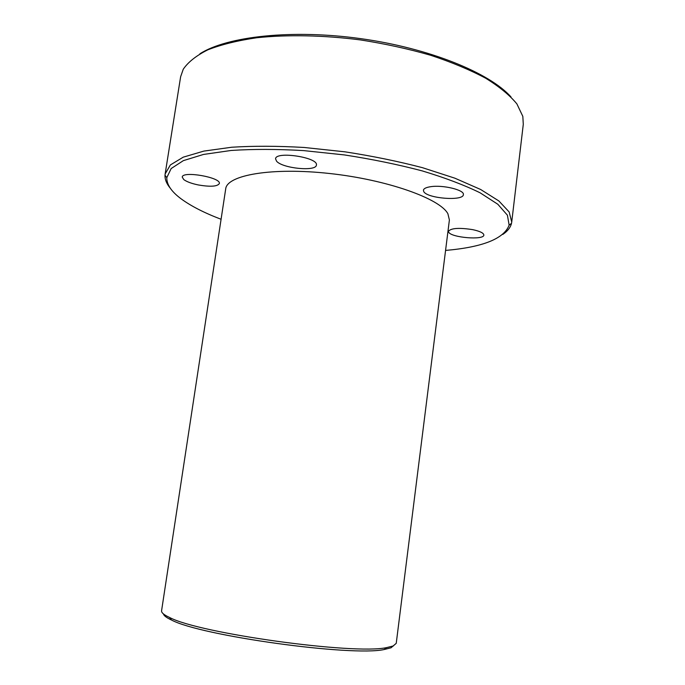<?xml version="1.0" encoding="UTF-8"?>
<svg xmlns="http://www.w3.org/2000/svg" width="685" height="685" viewBox="0 0 685 685"><rect width="100%" height="100%" fill="white"/><g stroke="black" fill="none" stroke-linecap="round" stroke-linejoin="round"><path stroke-width="1.03" d="M502.833 234.416C507.628 231.153 510.522 227.446 511.515 223.31L511.729 222.034L509.16 211.956L498.868 200.953L480.664 189.497L454.874 178.186L422.482 167.688C398.079 161.3 372.203 156.009 344.846 151.813L304.26 147.481C277.81 145.939 253.655 145.854 231.795 147.232L203.899 151.085L183.263 157.156L170.368 164.948L165.145 173.947L165.008 175.232C164.837 179.479 166.609 183.828 170.342 188.281M511.729 222.034L523.289 124.327L522.826 116.381L516.91 103.932C509.854 95.318 499.425 86.738 485.631 78.201C469.987 69.87 451.646 62.215 430.608 55.254C408.363 48.866 384.953 43.754 360.378 39.91C323.363 35.183 287.315 34.507 256.704 37.761C237.464 40.586 221.152 44.619 207.769 49.851C196.278 55.631 188.101 62.095 183.237 69.262L180.626 76.78L165.145 173.947M511.001 96.962C489.766 72.927 429.367 48.138 360.558 38.617C291.75 29.044 226.881 36.451 199.9 53.798M163.458 613.94C163.826 615.678 166.498 617.699 171.464 620.002C200.577 635.774 351.893 656.769 384.199 649.517L391.049 647.779L396.238 643.326L449.394 219.953L447.887 213.746C439.993 198.624 387.256 179.71 329.382 173.476C271.491 167.114 226.855 175.137 225.699 188.914L161.574 610.763C161.266 612.638 163.972 614.89 169.683 617.528C199.198 633.411 353.862 654.877 386.588 647.625L393.515 645.886M445.567 250.427C482.788 247.182 503.972 238.748 509.135 225.142L507.414 215.201L497.832 204.267L480.134 192.827C464.421 185.113 445.147 177.817 422.328 170.925C397.891 164.486 371.912 159.16 344.418 154.93L303.626 150.597C277.082 149.073 252.911 149.03 231.119 150.469L203.505 154.442L183.366 160.632L171.164 168.544L166.798 177.638C166.635 184.573 171.421 191.646 181.157 198.864C191.021 206.091 204.327 212.898 221.084 219.277M183.76 179.573C186.748 181.773 191.637 183.571 198.427 184.976C210.449 186.996 217.419 186.525 219.328 183.563C221.375 177.441 182.253 170.574 182.244 177.098L183.76 179.573M276.594 161.232C282.614 168.459 316.342 171.747 316.393 165.059C318.679 157.439 275.567 150.854 275.558 158.843L276.594 161.232M423.741 191.569C427.055 198.479 463.385 201.364 463.368 194.651C464.807 190.002 442.638 184.633 430.394 186.74C426.044 187.433 423.707 188.598 423.407 190.242L423.741 191.569M448.692 232.189C451.209 237.635 483.978 240.375 483.85 235.075C483.696 233.037 479.971 231.222 472.676 229.638C459.104 227.557 451.03 228.105 448.461 231.282L448.692 232.189M384.199 649.517L386.588 647.625M171.464 620.002L169.683 617.528M509.135 225.142L511.515 223.31M166.798 177.638L165.008 175.232"/></g></svg>
